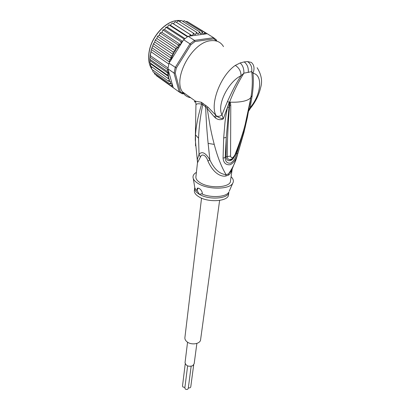 <?xml version="1.0" encoding="UTF-8"?>
<svg xmlns="http://www.w3.org/2000/svg" width="410" height="410" viewBox="0 0 410 410"><rect width="100%" height="100%" fill="white"/><g stroke="black" fill="none" stroke-linecap="round" stroke-linejoin="round"><path stroke-width="0.61" d="M185.064 362.496L185.043 362.665C186.022 365.956 188.595 366.976 192.761 365.715L194.176 363.706L196.872 343.421M193.679 364.926L190.763 386.886C190.455 387.824 189.651 388.121 188.349 387.778M184.905 387.429L182.947 387.014L182.506 385.989M191.142 366.299L188.262 388.434C187.724 389.592 186.734 389.787 185.284 389.013L184.838 387.973M219.616 200.434L200.618 339.562C200.536 343.944 191.316 345.486 186.991 341.781C185.504 340.566 184.797 339.229 184.879 337.768L184.91 337.491M169.038 63.217L169.509 62.028L169.489 59.747C169.72 59.947 170.288 59.435 171.19 58.205L171.093 55.801C171.344 56.037 171.969 55.657 172.969 54.663L173.153 54.458L154.678 41.979L153.125 44.68L151.254 50.071L149.901 58.276L149.973 62.417L150.583 63.816L150.542 65.959L167.587 78.187C167.859 78.433 168.156 77.956 168.489 76.752L168.331 70.366L167.885 68.798L169.038 63.217L176.331 67.998L190.906 44.71L190.004 43.86L194.504 40.4L195.011 41.543L213.83 38.853L213.595 37.7L216.49 40.016L216.49 41.046M184.377 93.198L183.137 93.465L180.303 91.778L175.229 73.113L174.03 73.082L175.229 67.486L190.004 43.86L183.644 39.729L170.201 61.346L172.969 54.663M175.229 73.113L176.331 67.998M183.137 93.465L182.317 93.839L179.216 91.999L180.303 91.778M184.597 93.357L182.317 93.839M213.83 38.853L216.475 40.964M194.504 40.4L213.595 37.7L207.24 33.733L188.123 36.306L194.504 40.4M190.906 44.71L195.011 41.543M168.331 70.366L173.245 87.719L179.216 91.999L174.03 73.082L167.885 68.798M216.49 40.016L216.69 41.102M188.123 36.306L183.644 39.729M169.238 62.561L170.201 61.346M172.769 86.049L171.262 85.941L171.944 85.265L172.154 83.912L169.678 83.748L170.437 82.979L170.693 81.774L168.443 81.149L169.422 79.355L167.587 78.187M156.154 75.122L156.538 75.783L173.681 88.037M207.716 34.03L188.841 22.54M189.912 36.065L190.071 34.481L192.177 35.747L193.095 34.419L193.253 33.046L195.15 34.63L196.154 33.415L196.38 32.123L198.04 34.004L199.111 32.918L199.383 31.734L200.792 33.876L201.91 32.938L202.217 31.872L203.36 34.245L204.498 33.466L204.831 32.528L205.538 33.963M175.413 50.912L156.866 38.494L155.636 39.565L155.595 40.19L173.061 51.942L175.413 50.912L175.357 48.236L177.95 47.662L178.222 46.366L177.94 44.772L180.584 44.634L180.994 43.127L180.759 41.605L182.301 41.892M173.061 51.942L173.204 54.202L174.762 51.414M173.153 54.458L173.204 54.202M151.059 51.803L168.807 64.073M150.342 55.663L168.003 67.968M150.045 59.388L167.09 71.35L167.921 69.71L149.993 57.18M167.921 69.71L167.874 69.162M150.168 62.925L167.131 74.902C167.372 75.107 167.68 74.564 168.054 73.282L150.045 60.624M168.054 73.282L167.09 71.35M171.19 58.205L152.827 45.684M153.704 43.993L171.093 55.801M152.187 47.893L169.489 59.747M169.509 62.028L151.403 49.569M167.131 74.902L168.433 76.362M154.211 72.698L154.58 73.995L171.262 85.941M187.016 21.412L204.831 32.528M187.098 21.453L185.832 21.617M184.3 20.695L202.217 31.872M184.454 20.751L182.824 21.335M181.389 20.505L199.383 31.734M181.594 20.567L181.005 20.567L179.703 21.612M178.36 20.843L196.38 32.123M178.581 20.905L177.94 20.956L176.515 22.437M175.249 21.709L173.353 23.739L172.138 23.027L170.37 25.261L169.017 24.831L168.495 25.184L167.434 27.229L165.968 27.086L164.595 29.612L163.042 29.751L161.909 32.354L160.295 32.785L160.336 33.154L177.94 44.772M192.177 35.747L173.353 23.739M175.459 21.766L193.253 33.046M187.847 36.485L170.37 25.261M172.287 23.134L190.071 34.481M184.992 38.586L167.434 27.229M169.13 25L187.431 36.762M182.629 41.369L164.595 29.612M166.045 27.316L184.31 39.155M180.584 44.634L161.909 32.354M163.093 30.053L180.759 41.605M168.541 76.506L150.583 63.816M151.515 66.784L151.633 69.172L168.443 81.149M152.72 69.946L152.935 71.781L169.684 83.753M160.336 33.154L159.808 33.389L159.331 35.311L157.809 36.085L157.819 36.551L175.357 48.236M177.95 47.662L159.331 35.311M157.819 36.551L157.281 36.874L156.866 38.494M155.595 40.19L155.041 40.646L154.678 41.979M194.391 190.389L194.345 190.793C194.289 192.961 195.888 195.016 199.142 196.954C208.772 202.965 228.749 201.295 228.508 194.688L228.816 192.562M197.066 190.537L197.272 188.292L199.07 188.364C201.043 189.584 202.145 191.321 202.381 193.566L199.445 194.366L197.066 190.537L198.03 188M229.733 102.377L229.641 105.36L229.682 102.269L229.964 102.172C230.364 102.582 230.635 103.597 230.774 105.221L229.641 105.36C227.991 124.179 227.207 141.224 227.278 156.502L230.569 156.123C231.455 158.696 232.931 158.224 234.997 154.713L235.565 154.38M250.905 97.308L250.987 96.955C252.463 87.924 252.703 79.473 251.704 71.612L252.985 73.303C254.779 68.562 254.215 64.929 251.299 62.402L247.614 61.582L244.17 61.91L240.163 62.955L235.304 65.39C220.498 75.435 209.833 104.053 215.916 115.307L216.552 115.994C218.356 117.48 220.616 118.418 223.332 118.808L221.969 114.779C220.298 116.307 218.494 116.712 216.552 115.994L215.183 117.757C217.905 119.894 220.621 120.248 223.332 118.808L228.831 103.443L229.508 102.141L229.964 102.172C235.54 102.372 240.255 102.013 244.104 101.096C247.865 100.153 250.141 98.841 250.92 97.16L250.838 97.641M232.219 158.829L229.641 159.715C228.083 159.311 227.299 158.239 227.278 156.502L226.043 156.794C226.176 161.345 231.276 162.632 234.284 156.748M230.774 105.221L230.569 156.123M250.269 100.496C245.785 121.181 246.102 126.249 234.997 154.713M229.749 102.059L229.359 103.556L229.585 102.069C233.341 92.168 238.102 82.538 243.878 73.185C244.032 68.742 242.792 65.334 240.163 62.955M250.966 96.986L250.361 100.178M231.096 176.741C233.372 178.955 233.931 181.107 232.772 183.198C229.851 189.435 208.808 189.897 198.65 183.793C195.867 182.214 194.094 180.518 193.33 178.704C192.413 176.197 193.438 174.091 196.405 172.379M247.614 61.582C250.905 63.96 252.268 67.307 251.704 71.612L243.878 73.185L241.034 75.737C240.993 71.284 239.081 67.835 235.304 65.39M197.476 162.785L200.408 157.097L199.04 154.278L198.558 138.267C198.917 127.643 200.311 116.46 202.74 104.714L205.641 106.81C206.122 119.776 206.947 131.969 208.126 143.382L209.884 159.905C205.712 152.868 202.099 150.993 199.04 154.278L197.323 159.5L197.512 160.612M207.793 107.01L207.204 108.491L214.251 116.799L215.916 115.307L207.793 107.01L201.305 102.254L201.617 104.125C199.639 110.608 198.168 116.507 197.205 121.826C196.257 127.295 196.011 128.632 195.488 134.787L195.534 145.837M195.924 105.401L195.944 105.083C196.2 103.73 198.091 103.407 201.617 104.125L202.74 104.714L202.806 103.151M201.305 102.254L195.647 101.239C193.863 101.7 193.868 101.931 195.652 101.931M205.717 105.252L205.641 106.81L207.204 108.491L210.207 126.751C211.422 132.804 212.144 136.397 214.235 144.397C217.413 156.661 221.364 166.757 226.1 174.691C219.519 173.999 214.112 169.069 209.884 159.905L207.901 161.007C206.117 155.226 201.874 153.058 200.408 157.097M223.511 46.617C220.739 41.999 216.424 40.042 210.566 40.739C192.1 42.25 172.815 77.982 182.291 91.712C184.269 95.115 187.088 97.124 190.758 97.749M195.924 176.669L195.877 177.064C195.836 179.17 197.466 181.169 200.767 183.07C210.545 188.954 230.768 187.426 230.481 181.005L232.214 168.961M195.877 177.064L197.507 162.514L195.293 139.733L195.944 105.083C196.211 104.77 195.432 100.978 195.637 101.29L182.291 91.712M227.422 101.618C231.901 91.871 235.202 84.788 241.034 75.737C228.396 81.569 216.562 105.134 221.969 114.779L227.422 101.618L229.61 102.331M228.831 103.443L229.359 103.556L226.258 137.391L226.043 156.794L225.208 157.466L226.258 137.391L223.686 137.96L224.946 122.764C225.397 118.346 226.253 113.175 227.519 107.251L228.841 107.358M241.147 138.872L236.642 153.832C235.565 158.214 233.526 161.325 230.522 163.159C227.068 163.446 225.3 161.55 225.208 157.466L223.066 158.193L223.686 137.96M250.93 97.226L252.16 95.74C253.375 87.417 253.652 79.935 252.985 73.303C263.005 74.671 261.472 94.264 250.187 107.594L250.397 108.312M252.16 95.74L250.187 107.594L248.706 110.746M250.843 98.159L247.327 117.675L243.991 132.281L242.971 132.778M232.157 169.089C231.199 172.554 229.872 174.599 228.16 175.219L228.478 173.876L226.1 174.691L225.808 176.034C222.281 176.833 213.994 174.855 207.901 161.007M243.991 132.281L237.861 153.489L235.827 153.735M237.861 153.489C236.339 159.141 233.802 162.878 230.251 164.712C226.007 165.225 223.614 163.052 223.066 158.193M250.008 102.095L250.315 101.613L249.839 104.463M215.183 117.757L214.251 116.799M232.127 169.151L231.465 170.539L228.478 173.876C232.132 168.776 234.802 163.523 236.498 158.116L237.385 155.41M180.759 20.674C168.833 18.281 151.89 34.809 149.255 51.599L149.22 51.803C148.112 58.522 148.82 64.057 151.341 68.419C148.748 64.042 148.015 58.461 149.132 51.665L149.168 51.465C151.72 35.398 167.439 19.342 179.319 20.541M172.656 86.079L171.944 85.265M204.498 33.466L205.518 33.84M201.91 32.938L203.027 33.102M199.111 32.918L200.311 32.867M196.154 33.415L197.415 33.143M193.095 34.419L194.391 33.933M189.989 35.926L191.301 35.229M180.994 43.127L182.189 41.902M168.951 79.069L168.489 76.752M169.807 81.641L169.258 80.14M171.052 84.029L170.437 82.979M178.222 46.366L179.401 44.915M175.593 50.076L176.9 48.144M152.002 69.433L152.653 70.284M182.988 21.202L182.255 20.982M201.628 193.827C210.971 198.158 226.381 197.118 228.816 192.131L228.877 192.136C229.128 198.707 209.105 200.352 199.445 194.366L199.27 194.263C196.123 192.357 194.576 190.348 194.632 188.231L194.76 187.462M232.772 183.198L229.2 191.26M194.596 186.453L194.888 188.267L197.661 191.562M198.558 138.267L195.488 134.787M248.281 72.462C248.665 67.809 247.297 64.293 244.17 61.91M228.16 175.219L225.808 176.034M208.126 143.382L214.235 144.397M187.56 342.191L185.043 362.665M185.238 363.803L182.496 386.056M187.621 365.915L184.828 388.044M201.541 198.143L184.879 337.768M151.162 50.415L150.045 56.406M150.019 62.884L149.973 62.417M149.86 59.552L149.901 58.276M160.208 32.892L159.956 33.2M157.717 36.224L157.414 36.669M155.534 39.749L155.164 40.416M151.623 48.816L152.207 47.047M153.237 44.413L153.683 43.393M193.33 178.704L194.888 188.267L194.632 188.231L194.345 190.793M197.272 188.292L197.968 188.052M232.178 158.86C230.871 159.741 230.025 160.028 229.641 159.715C230.645 160.295 234.72 157.373 235.524 154.473C239.343 144.863 242.551 134.916 245.154 124.619L250.315 100.429M250.848 97.585L250.746 98.082M257.121 67.701C261.37 74.482 262.564 81.052 260.698 87.402C258.982 94.93 255.579 101.859 250.489 108.194L248.644 111.069M232.009 169.407L236.498 158.116L245.318 126.803M247.199 118.295L247.389 117.388"/></g></svg>

